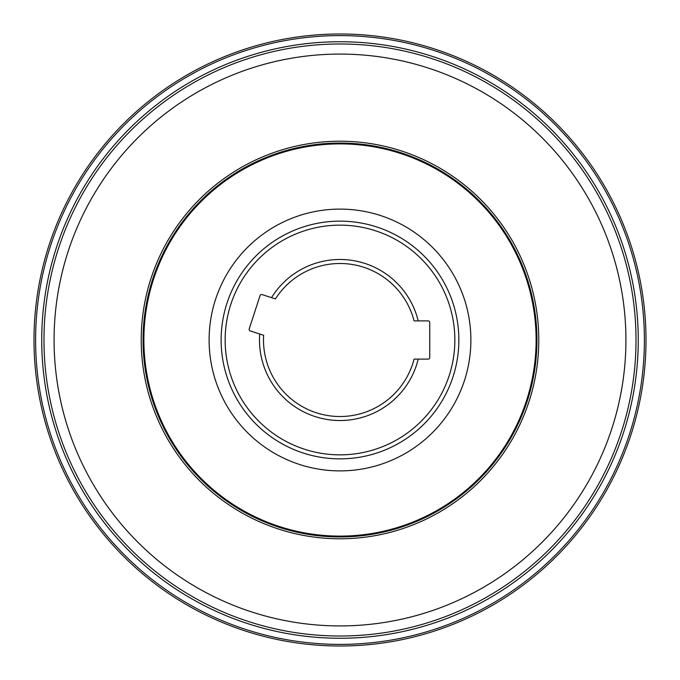 <?xml version="1.0" encoding="UTF-8"?>
<svg xmlns="http://www.w3.org/2000/svg" width="680" height="680" viewBox="0 0 680 680"><rect width="100%" height="100%" fill="white"/><g stroke="black" fill="none" stroke-linecap="round" stroke-linejoin="round"><path stroke-width="1.02" d="M418.217 320.883L414.077 320.883A76.5 76.5 0 0 0 275.459 298.928L271.524 297.653A80.512 80.512 0 0 1 418.217 320.883L428.145 320.883A1.606 1.606 0 0 1 429.751 322.49L429.751 357.51A1.606 1.606 0 0 1 428.145 359.116L418.217 359.116A80.512 80.512 0 0 1 327.403 419.526A80.512 80.512 0 0 1 259.709 334.007L263.644 335.291A76.5 76.5 0 0 0 414.077 359.116L418.217 359.116M271.524 297.653L262.072 294.584A1.606 1.606 0 0 0 260.049 295.613L249.228 328.916A1.606 1.606 0 0 0 250.266 330.939L259.709 334.007M141.219 340A198.781 198.781 0 0 1 439.39 167.85A198.781 198.781 0 0 1 439.39 512.15A198.781 198.781 0 0 1 141.219 340M54.077 340A285.923 285.923 0 0 1 340 54.077A285.923 285.923 0 0 1 625.923 340A285.923 285.923 0 0 1 340 625.923A285.923 285.923 0 0 1 54.077 340M43.979 340A296.021 296.021 0 0 1 488.01 83.64A296.021 296.021 0 0 1 488.01 596.36A296.021 296.021 0 0 1 43.979 340M41.735 340A298.265 298.265 0 0 1 489.133 81.702A298.265 298.265 0 0 1 489.133 598.298A298.265 298.265 0 0 1 41.735 340A298.265 298.265 0 0 1 489.133 81.702A298.265 298.265 0 0 1 489.133 598.298A298.265 298.265 0 0 1 41.735 340M34 340A306 306 0 0 1 493 74.996A306 306 0 0 1 493 605.005A306 306 0 0 1 34 340M454.852 340A114.852 114.852 0 0 0 282.574 240.533A114.852 114.852 0 0 0 282.574 439.467A114.852 114.852 0 0 0 454.852 340M143.064 340A196.936 196.936 0 0 1 340 143.064A196.936 196.936 0 0 1 536.937 340A196.936 196.936 0 0 1 340 536.937A196.936 196.936 0 0 1 143.064 340M536.112 340A196.112 196.112 0 0 0 241.944 170.161A196.112 196.112 0 0 0 241.944 509.838A196.112 196.112 0 0 0 536.112 340M470.883 340A130.874 130.874 0 0 1 274.558 453.348A130.874 130.874 0 0 1 274.558 226.652A130.874 130.874 0 0 1 470.883 340M458.856 340A118.856 118.856 0 0 1 280.568 442.935A118.856 118.856 0 0 1 280.568 237.065A118.856 118.856 0 0 1 458.856 340M35.606 340A304.394 304.394 0 0 1 492.201 76.389A304.394 304.394 0 0 1 492.201 603.611A304.394 304.394 0 0 1 35.606 340"/></g></svg>
